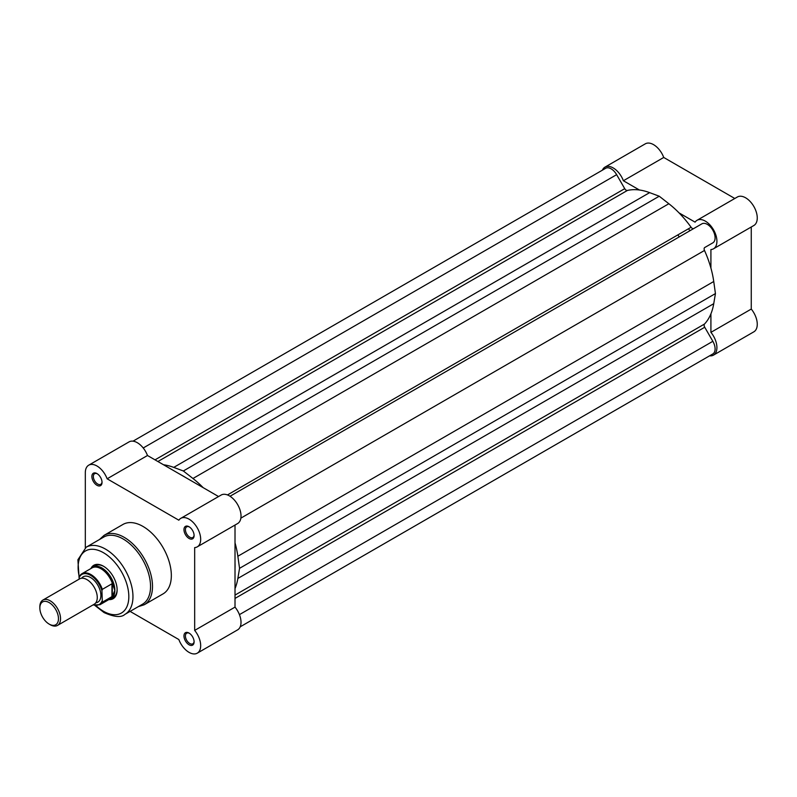 <?xml version="1.0" encoding="UTF-8"?>
<svg xmlns="http://www.w3.org/2000/svg" width="797" height="797" viewBox="0 0 797 797"><rect width="100%" height="100%" fill="white"/><g stroke="black" fill="none" stroke-linecap="round" stroke-linejoin="round"><path stroke-width="1.2" d="M183.34 476.148A73.155 42.231 60 0 1 185.651 477.542A73.155 42.231 -120 0 0 183.34 476.148A73.155 42.231 -120 0 0 181.029 474.873A73.155 42.231 60 0 1 183.34 476.148M130.09 611.389L178.847 639.543A16.458 9.504 -120 0 0 189.028 652.354A16.458 9.504 -120 0 0 197.267 653.171L237.616 629.869A16.458 9.504 60 0 0 235.015 607.115L235.015 563.041A73.155 42.231 60 0 1 235.015 568.381A73.155 42.231 -120 0 0 235.015 563.041L235.015 525.044M688.498 228.759A73.155 42.231 60 0 1 689.913 230.741A73.155 42.231 60 0 0 688.498 228.759M133.009 441.169L605.65 168.297A10.969 6.336 60 0 1 611.13 168.834A10.969 6.336 60 0 1 616.639 174.663L624.728 188.67A2.929 1.694 -120 0 0 627.378 190.463A78.275 45.19 60 0 1 649.635 192.635L173.736 467.391A78.275 45.19 60 0 0 163.515 464.761M230.024 496.252L701.878 223.837A10.969 6.336 60 0 1 707.347 224.385A10.969 6.336 60 0 1 714.51 234.059A10.969 6.336 60 0 1 712.837 242.846A10.969 6.336 60 0 1 712.817 242.856L704.727 247.528A2.929 1.694 -120 0 0 704.498 250.467A78.275 45.19 60 0 1 713.743 281.5L237.855 556.256A78.275 45.19 60 0 0 235.015 542.817M713.743 281.5L715.437 293.575L239.548 568.331L237.855 556.256M239.548 568.331L237.855 578.443A78.275 45.19 60 0 1 235.015 588.604M715.437 293.575L713.743 303.687A78.275 45.19 60 0 1 704.498 324.04L235.015 595.09M240.196 626.821L712.837 353.948A10.969 6.336 60 0 0 712.847 341.305L704.727 327.238A2.929 1.694 60 0 1 704.498 324.04M649.635 192.635L659.239 196.221L183.34 470.977L173.736 467.391M183.34 470.977L192.954 478.489A78.275 45.19 60 0 1 203.165 487.654M659.239 196.221L668.852 203.733A78.275 45.19 60 0 1 691.099 227.255L227.464 494.937M693.739 228.53A2.929 1.694 60 0 1 691.099 227.255M639.413 190.005L623.384 180.75A16.458 9.504 -120 0 0 613.202 167.938A16.458 9.504 -120 0 0 604.973 167.131A16.458 9.504 -120 0 0 602.383 170.179M604.973 167.131L645.321 143.829A16.458 9.504 60 0 1 653.55 144.646A16.458 9.504 60 0 1 663.732 157.457L734.804 198.493M710.914 268.061L710.914 249.551A16.458 9.504 -120 0 0 713.504 248.794A16.458 9.504 -120 0 0 716.035 235.603A16.458 9.504 -120 0 0 705.275 221.098A16.458 9.504 -120 0 0 697.046 220.291A16.458 9.504 -120 0 0 695.094 222.154L679.064 212.899M697.046 220.291L737.394 196.989A16.458 9.504 60 0 1 745.623 197.805A16.458 9.504 60 0 1 756.373 212.311A16.458 9.504 60 0 1 753.852 225.501L713.504 248.794M677.839 234.906A73.155 42.231 60 0 1 679.263 236.888M709.569 355.831A16.458 9.504 -120 0 0 713.504 355.113A16.458 9.504 -120 0 0 710.914 332.359L751.262 309.067L751.262 226.996M751.262 309.067A16.458 9.504 60 0 1 753.852 331.821L713.504 355.113M710.914 313.849L710.914 332.359M623.384 180.75L663.732 157.457M189.028 644.763A7.173 4.134 60 0 1 183.968 635.986A7.173 4.134 60 0 1 189.028 633.057L189.028 633.057A7.173 4.134 60 0 1 194.099 641.844A7.173 4.134 60 0 1 189.028 644.763M189.407 633.296A6.147 3.547 -120 0 0 186.687 633.177A6.147 3.547 -120 0 0 185.741 638.098A6.147 3.547 -120 0 0 189.756 643.508A6.147 3.547 -120 0 0 192.834 643.817A6.147 3.547 -120 0 0 194.089 641.396M96.955 485.283A7.173 4.134 60 0 1 91.884 476.506A7.173 4.134 60 0 1 96.955 473.577L96.955 473.577A7.173 4.134 60 0 1 102.026 482.364A7.173 4.134 60 0 1 96.955 485.283M97.334 473.817A6.147 3.547 -120 0 0 94.614 473.697A6.147 3.547 -120 0 0 93.667 478.618A6.147 3.547 -120 0 0 97.682 484.028A6.147 3.547 -120 0 0 100.751 484.337A6.147 3.547 -120 0 0 102.016 481.916M189.028 538.443A7.173 4.134 60 0 1 183.968 529.666A7.173 4.134 60 0 1 189.028 526.737L189.028 526.737A7.173 4.134 60 0 1 194.099 535.514A7.173 4.134 60 0 1 189.028 538.443M189.407 526.976A6.147 3.547 -120 0 0 186.687 526.857A6.147 3.547 -120 0 0 185.741 531.778A6.147 3.547 -120 0 0 189.756 537.188A6.147 3.547 -120 0 0 192.834 537.497A6.147 3.547 -120 0 0 194.089 535.076M90.918 568.54A19.317 11.148 60 0 1 103.471 566.219L103.471 566.219A19.317 11.148 60 0 1 117.129 589.87A19.317 11.148 60 0 1 108.84 599.583M103.839 566.438A18.291 10.56 -120 0 0 95.052 565.731L92.781 567.046A18.291 10.56 -120 0 0 91.147 568.41M124.93 614.367L142.514 604.216A38.774 22.386 -120 0 0 148.461 573.153A38.774 22.386 -120 0 0 123.136 538.981A38.774 22.386 -120 0 0 103.749 537.058L86.156 547.22A38.774 22.386 60 0 1 105.543 549.133A38.774 22.386 60 0 1 130.877 583.304A38.774 22.386 60 0 1 124.93 614.367C121.333 617.715 114.389 617.127 104.078 612.594L94.943 605.501M144.207 604.764L163.036 593.895A40.089 23.143 -120 0 0 169.183 561.765A40.089 23.143 -120 0 0 142.992 526.438A40.089 23.143 -120 0 0 122.947 524.456L104.118 535.325A40.089 23.143 60 0 1 124.163 537.317A40.089 23.143 60 0 1 150.354 572.644A40.089 23.143 60 0 1 144.207 604.764L138.27 606.666M197.267 653.171A16.458 9.504 -120 0 0 194.667 630.407L194.667 547.609A16.458 9.504 -120 0 0 197.267 546.852A16.458 9.504 -120 0 0 197.267 527.843A16.458 9.504 -120 0 0 180.799 518.339A16.458 9.504 -120 0 0 178.847 520.202L107.137 478.798A16.458 9.504 -120 0 0 88.726 465.179L129.074 441.887A16.458 9.504 60 0 1 147.485 455.505L218.557 496.541M88.726 465.179A16.458 9.504 -120 0 0 85.319 472.711L85.319 547.738M180.799 518.339L221.148 495.047A16.458 9.504 60 0 1 237.616 504.551A16.458 9.504 60 0 1 237.616 523.549L197.267 546.852M109.069 599.454A18.291 10.56 -120 0 0 111.072 598.726L113.343 597.411A18.291 10.56 -120 0 0 117.129 589.451M235.015 607.115L194.667 630.407M147.485 455.505L107.137 478.798M57.514 625.416L94.235 604.216A14.635 8.448 -120 0 0 97.264 597.521A14.635 8.448 -120 0 0 90.878 582.796A14.635 8.448 -120 0 0 79.61 578.871L42.879 600.081A14.635 8.448 60 0 1 54.156 603.996A14.635 8.448 60 0 1 60.542 618.721A14.635 8.448 60 0 1 57.514 625.416A14.635 8.448 60 0 1 50.191 624.699L49.165 624.101A13.17 7.601 -120 0 0 58.47 618.721A13.17 7.601 -120 0 0 49.165 602.592A13.17 7.601 -120 0 0 39.85 607.972A13.17 7.601 -120 0 0 49.165 624.101M39.85 607.972L39.85 606.776A14.635 8.448 60 0 1 42.879 600.081M95.819 602.781A14.635 8.448 -120 0 0 100.89 595.429A14.635 8.448 -120 0 0 93.279 579.519A14.635 8.448 -120 0 0 81.643 578.223M111.072 598.726A18.291 10.56 -120 0 0 114.858 590.348L112.317 596.395L102.335 602.223A17.923 10.351 60 0 1 99.914 604.734L109.986 598.926A17.923 10.351 -120 0 0 112.646 595.947M79.162 577.616L79.58 576.211A17.923 10.351 60 0 1 81.991 573.691A17.923 10.351 60 0 1 102.335 589.352L101.926 590.756A17.335 10.012 -120 0 0 90.539 575.295A17.335 10.012 -120 0 0 79.162 577.616L79.162 579.13M101.926 590.756L102.335 602.223M102.335 589.352L111.959 583.793L112.646 584.291A17.923 10.351 -120 0 0 92.063 567.882L81.991 573.691L79.58 576.211M112.646 584.291L114.858 590.348A18.291 10.56 -120 0 0 106.868 571.947A18.291 10.56 -120 0 0 92.781 567.046M112.317 583.763L112.317 596.395M111.959 583.793L111.959 596.674M616.639 174.663L143.221 447.984M704.727 247.528L712.837 242.846M704.498 250.467L240.863 518.14M713.743 303.687L237.855 578.443M704.727 327.238L235.015 598.417M712.847 341.305L239.429 614.636M624.728 188.67L155.016 459.849M627.378 190.463L157.896 461.513M668.852 203.733L192.954 478.489M95.979 605.62A35.845 20.692 -120 0 0 103.471 611.259A35.845 20.692 -120 0 0 128.825 596.624A35.845 20.692 -120 0 0 103.471 552.719A35.845 20.692 -120 0 0 79.272 576.729M93.209 604.813A17.335 10.012 -120 0 0 101.926 601.287M79.162 578.761L77.897 559.773L86.156 547.22M104.118 535.325L99.505 539.509M92.95 604.963L99.914 604.734"/></g></svg>
